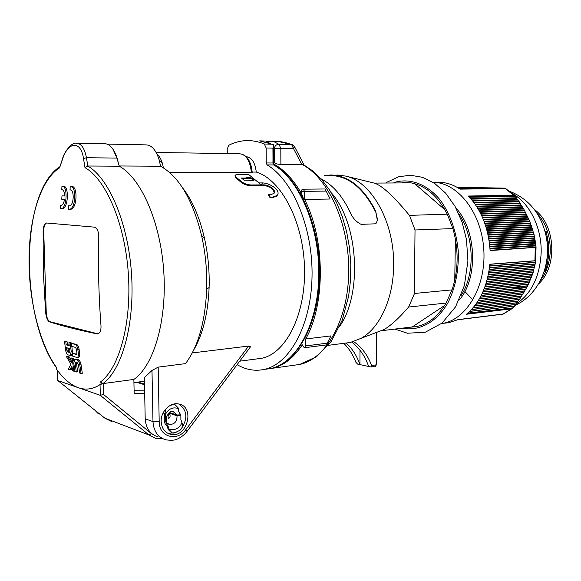 <?xml version="1.0" encoding="UTF-8"?>
<svg xmlns="http://www.w3.org/2000/svg" width="581" height="581" viewBox="0 0 581 581"><rect width="100%" height="100%" fill="white"/><g stroke="black" fill="none" stroke-linecap="round" stroke-linejoin="round"><path stroke-width="0.87" d="M461.111 295.453C475.214 274.53 474.452 236.264 458.852 213.895M459.084 300.152C478.141 278.967 476.965 230.686 455.969 208.034M113.048 149.397L116.89 158.083L119.294 166.217C141.03 177.982 160.53 222.08 163.769 271.421C167.103 320.763 153.667 365.819 133.862 379.429C153.66 365.812 167.096 320.763 163.762 271.421C160.523 222.087 141.023 177.989 119.294 166.217L87.731 166.013L85.015 167.677L83.49 158.526C80.97 140.297 68.217 141.336 62.595 158.983L59.582 167.851L62.508 158.78M77.309 143.231L104.442 143.797C107.572 143.594 110.47 145.504 113.135 149.528L113.135 149.528C115.416 152.956 117.144 157.4 118.299 162.862L118.313 162.905M457.675 187.648L467.342 187.59M457.741 187.685L469.259 187.605M457.799 187.721L471.14 187.619M457.864 187.757L472.992 187.641M457.922 187.794L474.808 187.656M457.988 187.83L476.587 187.678M458.046 187.866L478.337 187.699M458.111 187.903L480.044 187.714M458.169 187.939L481.714 187.736M458.235 187.975L483.348 187.757M458.3 188.012L484.946 187.779M458.358 188.048L486.5 187.801M458.424 188.091L488.018 187.823M458.482 188.128L489.492 187.845M458.547 188.164L490.93 187.866M458.612 188.2L492.332 187.888M458.67 188.244L493.69 187.917M458.736 188.28L495.012 187.939M458.801 188.324L496.29 187.968M458.867 188.36L497.539 187.99M515.957 197.199L523.771 209.037L529.952 221.746L534.062 234.651L536.031 247.375L490.095 250.571C488.527 227.89 481.279 209.712 468.359 196.029L513.633 195.252L515.957 197.199M535.551 262.387L532.646 274.043L527.708 285.801L519.588 299.302L517.773 301.19L517.177 302.701L516.524 302.89L515.913 304.4L515.238 304.597L514.613 306.107L511.81 308.801L466.478 314.248C479.637 303.1 487.43 286.418 489.841 264.202L534.927 260.746L535.74 260.804L535.551 262.387M489.95 248.276L535.849 245.4M489.841 246.845L535.813 244.02M489.79 246.308L535.602 243.512M489.645 244.877L535.529 242.132M489.587 244.347L535.312 241.631M489.413 242.916L535.224 240.258M489.347 242.386L534.992 239.757M489.144 240.962L534.876 238.384M489.064 240.432L534.629 237.883M488.839 239.009L534.484 236.511M488.744 238.486L534.23 236.024M488.49 237.063L534.062 234.651M488.389 236.547L533.794 234.165M488.098 235.123L533.598 232.792M487.989 234.615L533.314 232.313M487.67 233.192L533.097 230.94M487.553 232.69L532.792 230.461M487.205 231.267L532.552 229.096M487.074 230.766L532.232 228.624M486.696 229.342L531.964 227.251M486.551 228.849L531.63 226.779M486.137 227.425L531.332 225.413M485.992 226.931L530.983 224.949M485.542 225.515L530.664 223.576M485.382 225.021L530.293 223.119M484.903 223.605L529.952 221.746M484.728 223.119L529.56 221.296M484.213 221.702L529.197 219.923M484.031 221.223L528.783 219.473M483.472 219.8L528.398 218.1M483.283 219.327L527.962 217.65M482.688 217.904L527.555 216.285M482.484 217.432L527.098 215.834M481.845 216.016L526.669 214.469M481.627 215.544L526.19 214.026M480.952 214.128L525.747 212.653M480.719 213.663L525.246 212.218M479.993 212.247L524.781 210.845M479.753 211.782L524.251 210.409M478.976 210.366L523.771 209.037M478.722 209.908L523.22 208.608M477.887 208.485L522.726 207.228M477.618 208.034L522.152 206.807M476.732 206.611L521.636 205.427M476.442 206.161L521.041 205.006M475.49 204.737L520.511 203.626M475.185 204.294L519.886 203.205M474.169 202.871L519.341 201.825M473.842 202.428L518.702 201.411M472.745 201.004L518.143 200.031M472.397 200.568L517.475 199.617M471.213 199.138L516.901 198.23M470.835 198.702L516.218 197.823M469.55 197.279L515.383 196.443M469.15 196.843L514.904 196.029M469.673 311.409L513.924 306.296M469.811 311.278L514.613 306.107M471.46 309.593L515.238 304.597M471.583 309.455L515.913 304.4M473.065 307.792L516.524 302.89M473.181 307.654L517.177 302.701M474.524 306.013L517.773 301.19M474.633 305.875L518.405 301.002M475.861 304.241L518.993 299.498M475.962 304.095L519.588 299.302M477.095 302.476L520.162 297.799M477.19 302.331L520.743 297.61M478.236 300.726L521.302 296.107M478.33 300.58L521.861 295.918M479.296 298.975L522.399 294.414M479.383 298.83L522.936 294.226M480.276 297.232L523.459 292.73M480.364 297.087L523.968 292.541M481.199 295.497L524.476 291.045M481.271 295.344L524.963 290.849M482.048 293.761L525.449 289.36M482.128 293.608L525.921 289.164M482.847 292.032L526.386 287.675M482.92 291.873L526.836 287.479M483.595 290.304L527.279 285.99M483.661 290.137L527.708 285.801M484.293 288.575L528.129 284.312M484.351 288.408L528.536 284.116M484.939 286.847L528.935 282.635M484.997 286.68L529.32 282.439M485.542 285.118L529.698 280.957M485.6 284.951L530.068 280.761M486.101 283.397L530.424 279.279M486.152 283.223L530.773 279.083M486.617 281.669L531.107 277.602M486.667 281.487L531.433 277.398M487.096 279.94L531.746 275.924M487.147 279.759L532.058 275.721M487.539 278.212L532.341 274.247M487.59 278.03L532.646 274.043M487.946 276.483L532.9 272.569M487.989 276.295L533.184 272.366M488.316 274.755L533.423 270.891M488.36 274.559L533.692 270.688M488.65 273.019L533.903 269.214M488.686 272.823L534.157 269.003M488.955 271.283L534.346 267.536M488.984 271.087L534.585 267.325M489.224 269.548L534.745 265.851M489.253 269.344L534.985 265.64M489.456 267.812L535.116 264.173M489.485 267.601L535.341 263.956M489.66 266.069L535.45 262.489M489.681 265.858L535.421 262.292M489.834 264.319L535.74 260.804M457.748 319.768L502.703 314.198M432.918 182.26C457.45 182.354 481.344 212.283 483.762 249.067C486.435 285.823 467.008 319.187 442.882 323.377L449.019 322.622L458.097 319.608L503.357 314.001M459.244 188.6L504.221 188.121M459.186 188.564L503.182 188.091M459.121 188.52L502.115 188.062M459.055 188.476L501.011 188.033M458.99 188.44L499.871 188.004M458.925 188.397L498.701 187.983M457.617 187.612L465.083 187.54M449.019 322.622L444.276 323.21M435.728 182.318C444.058 181.715 452.163 183.988 460.05 189.123L505.31 188.614L513.633 195.252M459.31 188.643L504.983 188.15L505.688 188.658M506.066 188.825L505.31 188.614M489.994 248.821L535.805 245.923M490.081 250.258L536.052 247.288M467.814 313.123L513.038 307.843M467.669 313.253L512.551 308.01M442.882 323.377L441.415 323.632M547.142 241.115L548.144 241.057C549.437 251.726 548.457 261.908 545.218 271.603L544.215 271.69C547.455 261.987 548.435 251.798 547.142 241.115L546.096 240.795L546.351 237.179L545.465 233.046M548.144 241.057L546.096 240.795M547.578 240.708L547.651 238.66L546.075 231.274L545.123 231.325M167.989 433.419L176.087 432.533M181.788 428.03C188.062 417.819 187.031 409.808 178.701 403.991M171.504 432.729L168.163 429.468L167.372 426.49C164.488 424.065 163.588 420.695 164.663 416.388L163.668 411.907M173.646 404.085L174.453 404.347M180.662 415.553L180.524 414.849M179.987 413.28L178.781 411.37M246.475 178.011L241.456 178.018L243.976 180.125L253.868 180.386C255.662 178.97 248.065 176.413 246.649 177.757L246.221 178.73L242.357 178.737M253.795 180.444C251.689 178.476 249.227 177.822 246.402 178.476L246.235 178.694M261.334 184.903L250.876 184.969C246.896 184.693 243.584 183.429 240.926 181.185L236.082 177.118L235.254 175.019L238.254 174.46L248.646 174.467L261.334 184.903L261.08 185.615L250.622 185.688C246.649 185.412 243.33 184.155 240.679 181.911L235.835 177.851L234.942 175.803M259.46 182.935L261.196 182.928C269.86 182.383 281.625 190.88 277.072 195.477L272.358 197.257L270.368 197.286L268.698 194.664L270.681 194.642L273.898 193.473C276.941 190.51 268.959 184.526 263.062 184.867L261.312 184.881M277.631 194.62L276.876 196.022L272.155 197.801L270.172 197.83L268.502 195.209L268.698 194.664M270.368 197.286L270.172 197.83M274.232 192.994C273.498 188.68 269.715 186.152 262.873 185.404L261.152 185.412M252.227 172.506C251.014 160.741 246.736 154.488 239.394 153.769C246.126 154.379 250.12 160.668 251.384 172.637L252.219 172.383M251.384 172.637L169.579 172.448M193.742 349.973C202.936 334.104 208.063 313.275 209.116 287.479C209.596 270.681 208.034 254.217 204.432 238.079C199.515 216.982 192.202 200.191 182.492 187.699M192.26 352.936L248.646 346.051L250.498 346.806L249.815 347.707M252.198 172.056L256.272 172.063C281.233 179.529 303.478 221.804 304.531 268.219C305.788 314.648 285.881 353.531 261.711 358.281L256.628 358.956M256.272 172.063C255.074 162.513 251.747 157.393 246.3 156.696M237.092 364.665C245.945 369.799 254.994 371.382 264.239 369.414C289.556 364.127 311.089 325.534 312.033 276.868C313.137 228.246 292.897 179.928 267.057 164.895L266.243 162.949L266.149 147.981L264.326 144.001C257.906 141.386 251.551 140.275 245.247 140.667C239.554 141.045 234.078 142.57 228.82 145.235L227.222 149.143L227.265 153.573M272.932 147.988L272.99 158.686L272.932 147.988L273.666 146.049L273.302 144.596L259.692 140.878L264.616 141.023M248.646 346.051L185.876 429.599C177.343 442.061 158.918 436.992 159.194 421.77L158.177 367.134L151.99 370.453L144.371 377.694L145.199 418.821C145.867 428.451 150.21 434.479 158.228 436.919M273.687 149.361L273.716 154.699M163.428 167.865L162.433 163.479C161.104 159.1 159.274 155.94 156.943 153.994M161.162 421.443C160.69 411.384 170.458 401.856 178.81 404.013C195.688 406.918 186.879 438.844 170.386 434.29C164.699 432.584 161.627 428.299 161.162 421.443M118.299 162.862L116.89 158.083L86.438 157.727C84.55 148.01 81.079 143.173 76.031 143.209C71.31 142.185 63.641 153.362 62.639 158.395L62.595 158.983M106.897 144.073L145.78 144.88C151.459 144.843 155.911 149.804 159.136 159.753L160.574 166.246L119.221 165.977M158.177 367.134L185.513 363.619C198.157 346.661 205.216 321.881 206.683 289.273C207.199 271.08 205.507 253.251 201.622 235.777C192.652 199.581 178.97 176.406 160.574 166.246M267.558 142.425L265.757 141.06M113.135 149.528L116.89 158.083M101.072 383.852L102.873 383.605L100.753 381.732L101.072 383.852L100.041 384.586L103.164 383.569L133.862 379.429L134.16 393.264L144.684 393.431M166.9 426.113L166.427 425.386M164.423 417.34L165.803 417.819C165.258 421.014 165.963 423.629 167.902 425.655L169.303 429.882L172.383 433.056L174.118 433.077L180.066 430.238C182.035 428.437 182.761 426.272 182.26 423.731L180.873 419.533L180.865 415.618L177.038 415.814L168.853 413.033M167.902 425.655L165.934 424.951M165.592 409.184L164.997 413.781L165.803 417.819M169.485 412.525L176.827 415.008L180.655 414.812L178.817 411.747L178.258 408.552C172.935 406.736 168.584 408.748 165.215 414.602M179.282 415.088L180.865 415.618M170.451 405.277L174.837 404.47L178.047 407.731L178.258 408.552M166.137 420.114L167.081 419.976L166.427 421.508M169.325 413.745L170.066 414.74L170.051 416.817C167.488 421.494 167.669 413.832 169.325 413.745M67.81 348.063L68.957 351.839L67.716 351.977L69.531 352.493L69.902 351.127L69.589 348.593L66.503 347.67L66.815 350.198L67.716 351.977M71.87 346.399L72.502 353.401M72.487 353.48L71.281 355.311M71.223 351.556L70.214 355.434L68.071 354.889C66.859 354.257 66.016 352.58 65.559 349.849L64.556 341.446L65.813 341.817L66.154 344.744L69.241 345.651L68.907 342.71L70.221 343.08L71.223 351.556L72.472 351.418M68.907 342.71L70.156 342.572L71.47 342.943L70.221 343.08M64.556 341.446L67.062 341.686L67.396 344.613L69.183 345.136M67.396 344.613L66.154 344.744M67.062 341.686L65.813 341.817M74.985 371.564L73.772 363.154L74.775 359.298L77.062 359.85C78.391 360.496 79.314 362.203 79.822 364.977L81.042 373.467L79.633 373.031L78.428 364.599L77.433 362.798L75.486 362.253L75.123 363.604L76.329 371.993L74.985 371.564M76.409 362.493L77.578 371.84L76.329 371.993M74.956 359.276L78.312 359.704C79.641 360.343 80.563 362.05 81.079 364.824L82.291 373.307L81.042 373.467M68.238 369.32L70.86 364.142L66.43 356.596L68.05 357.112L71.448 362.864L70.78 357.969L72.102 358.368L73.918 371.215L72.603 370.787L71.884 365.943L69.873 369.879L68.238 369.32M72.146 367.7L71.107 369.727L69.873 369.879M74.913 371.092L73.918 371.215M70.78 357.969L73.344 358.223L73.729 361.084M73.344 358.223L72.102 358.368M68.05 357.112L69.292 356.974L67.665 356.451L66.43 356.596M69.292 356.974L71.049 359.959M71.289 343.378L75.21 344.453C76.532 345.107 77.418 346.842 77.869 349.653L78.333 353.488C78.544 355.768 78.181 357.112 77.237 357.518L72.857 356.342L72.48 353.408L76.539 354.541L76.924 353.095L76.467 349.268L75.53 347.416L71.623 346.334L71.289 343.378L76.46 344.315C77.789 344.969 78.675 346.704 79.125 349.515L79.59 353.35C79.8 355.623 79.437 356.966 78.493 357.373L78.312 357.395M72.48 353.408L76.859 354.17M46.4 222.988L94.107 227.12C97.078 227.905 98.639 231.173 98.792 236.932C98.015 266.911 98.748 296.492 100.992 325.68C101.188 330.32 100.128 333.044 97.826 333.857L96.802 333.85C77.455 329.761 61.659 325.759 49.414 321.838C47.511 320.734 46.255 317.604 45.638 312.447L43.306 272.119L43.132 231.296C43.379 226.474 44.367 223.707 46.102 222.995L46.11 222.995M57.403 370.308L57.853 380.57L100.31 395.341L100.041 384.586C92.996 389.248 85.77 390.287 78.355 387.701C70.962 385.021 64.026 379.291 57.555 370.511L56.604 369.196L56.284 367.221C40.641 344.882 30.365 306.383 29.195 268.567C27.525 223.474 39.414 180.379 59.582 167.851M70.7 186.501L71.478 186.494C77.999 185.143 77.251 208.935 70.679 209.262L70.192 209.276M61.985 195.884L64.767 196C64.535 191.904 63.532 189.805 61.76 189.682L61.956 186.305C67.955 184.976 67.171 208.463 61.114 208.782L60.264 208.71L60.453 205.318L61.172 205.413C62.748 204.984 63.866 202.98 64.535 199.392L61.76 199.261L61.985 195.884L64.76 195.928M62.407 186.305L63.22 186.298C69.226 184.969 68.442 208.434 62.378 208.753L61.942 208.768M68.667 205.783L69.459 205.877C74.048 205.652 74.579 188.978 70.018 189.929L70.207 186.508C76.714 185.15 75.966 208.957 69.408 209.291L68.471 209.225L68.667 205.783L69.909 205.761M69.735 189.987L70.635 189.98M61.506 189.74L62.334 189.733M60.453 205.318L61.593 205.296M46.596 223.01C44.693 223.874 43.735 226.634 43.728 231.274L46.233 312.396C46.603 317.575 47.903 320.697 50.126 321.772L97.92 333.828M156.064 436.229L151.38 433.579L149.005 434.987L100.31 395.341L103.433 394.412L103.164 383.569M346.24 343.073C352.355 348.687 356.916 355.862 359.93 364.607L357.605 364.105L355.848 362.188C353.016 354.693 348.985 348.411 343.763 343.327M359.988 350.212L359.93 364.607L371.012 366.967L371.6 365.522C367.7 355.129 361.716 347.162 353.64 341.621M351.781 342.144C359.457 348.004 365.071 356.109 368.63 366.458M376.691 332.347L376.306 364.824L371.6 365.522M376.27 332.506L384.237 329.449C391.26 325.258 399.416 317.749 408.683 306.935L414.384 293.761L415.023 229.982L452.904 228.594C458.794 249.699 458.503 270.129 452.033 289.875L446.063 303.064C438.089 316.354 428.204 324.213 416.395 326.631L409.692 327.256L412.263 326.943L444.596 305.483M337.14 174.968L345.877 176.123C371.666 181.817 394.477 222.385 393.627 265.168C393.562 298.373 379.814 327.967 361.237 338.265L350.292 342.485L345.23 343.139M374.142 183.088L374.622 183.204C382.283 185.738 393.933 196.516 409.547 215.522L415.023 229.982M341.163 322.927L341.592 323.247M415.023 230.272L414.384 293.761M374.149 183.088L411.079 182.877C425.779 185.673 437.842 196.102 447.276 214.157L452.904 228.594M415.335 326.82L412.263 326.943M454.77 280.18L455.373 238.864M444.966 209.828L414.616 183.661M411.079 182.877L402.742 182.492M414.384 293.478L452.033 289.875M408.588 307.044L446.063 303.064M409.423 215.369L447.276 214.157M324.285 175.585L330.807 174.961C348.564 175.527 363.474 187.467 375.544 210.794L377.468 219.298M321.075 178.846C332.485 184.664 342.049 195.55 349.784 211.499C352.289 217.592 356.066 221.877 361.113 224.353L374.752 223.838L376.183 223.198L377.367 220.352L375.544 210.794M273.753 162.084L274.515 162.818C275.793 163.719 277.914 164.3 280.884 164.546L280.812 148.278L293.492 148.533L301.938 164.721L280.884 164.546M273.673 147.676L274.435 148.315C274.871 145.7 276.389 144.371 278.974 144.342L273.542 141.444L270.957 141.183L268.117 142.585M300.885 192.434L301.604 191.331L301.612 193.749L300.885 192.434L300.108 192.318M301.612 193.749L303.34 198.324L304.597 199.465C325.266 239.583 325.469 304.183 305.7 338.97L330.93 335.898L326.362 344.925M303.326 189.188L324.91 188.978L326.152 191.091L304.575 191.345L303.188 189.188L301.692 189.958L301.604 191.331L304.575 191.345L304.597 199.465L330.204 199.014L326.152 191.091M328.091 175.585C346.908 174.765 362.726 186.799 375.544 211.702M375.326 366.371L376.306 364.824M380.671 330.821L409.692 327.256M268.734 368.899L272.395 368.274C283.666 365.696 293.623 357.867 302.273 344.794L303.594 346.995L304.771 347.699L305.715 345.906L305.7 338.97M304.016 165.004L301.938 164.721M273.883 164.089C283.775 169.521 292.642 178.766 300.464 191.824M294.516 146.579L293.492 148.533L291.655 144.633L278.974 144.342L280.812 148.278L274.435 148.315L274.515 162.818M526.647 287.029L520.743 287.878L514.824 287.225M536.888 213.074C545.85 222.908 550.309 235.443 550.265 250.687C549.829 262.38 546.547 272.293 540.417 280.434M512.602 193.778C529.727 203.132 541.971 227.934 541.151 252.989C539.785 276.723 531.412 293.761 516.03 304.11M472.898 299.999L464.88 291.48M535.232 247.644L534.927 260.746M511.258 308.983L502.805 314.183M236.082 177.118L235.835 177.851M240.926 181.185L240.679 181.911M250.876 184.969L250.622 185.688M272.358 197.257L272.155 197.801M263.062 184.867L262.873 185.404M272.99 158.686L272.947 163.007L266.243 162.949M273.76 163.029L272.947 163.007L273.76 164.953L267.057 164.895M274.508 165.2L273.76 164.953C299.673 179.914 319.935 227.984 318.787 276.353C317.8 324.772 296.179 363.205 270.775 368.499L265.052 369.305M266.149 147.981L272.932 148.119M264.326 144.001L272.7 144.197M151.99 370.453L152.977 421.617C153.645 431.349 158.01 437.442 166.072 439.882C171.577 440.5 175.186 440.267 176.893 439.185C177.212 439.352 183.981 435.968 187.147 431.24L185.876 429.599M159.194 421.77L152.977 421.617L145.199 418.821M186.973 431.472L250.498 346.806M101.668 415.618L95.037 410.317M169.303 429.882L168.163 429.468M164.997 413.781L163.864 413.389M169.086 429.061C174.445 430.782 178.759 428.727 182.042 422.917M177.038 415.814C177.103 421.515 174.612 424.399 169.565 424.45L167.517 423.411M168.199 423.963L169.565 424.45C168.933 423.672 165.324 425.445 166.783 416.018C171.794 409.285 171.402 412.263 173.16 411.537L176.827 415.008M173.247 404.441L172.826 404.303M144.509 384.724L136.586 382.269M111.516 421.465L104.87 418.182L149.005 434.987L155.875 438.401L162.912 438.764M68.057 350.06L66.815 350.198M76.372 363.459L75.123 363.604M81.079 364.824L79.822 364.977M78.312 359.704L77.062 359.85M76.496 359.174L75.247 359.319M76.46 344.315L75.21 344.453M79.125 349.515L77.869 349.653M79.59 353.35L78.333 353.488M100.753 381.732C119.49 367.751 131.88 322.23 128.263 272.685C124.733 223.14 105.786 179.159 85.015 167.677M144.633 390.89L134.102 390.708M96.802 333.85L97.55 333.77M43.132 231.296L43.728 231.274M45.638 312.447L46.233 312.396M49.414 321.838L50.126 321.772M104.638 418L57.853 380.57L57.555 370.511M151.38 433.579L103.433 394.412M87.825 166.013L86.438 157.727L83.49 158.526M102.873 383.605C122.061 369.857 134.959 323.929 131.488 273.506C128.111 223.089 108.908 178.018 87.731 166.013M393.976 182.536C409.794 177.604 427.456 184.032 440.754 200.735C450.413 214.585 456.238 231.223 458.227 250.672C458.954 270.209 455.519 287.595 447.922 302.824C437.137 321.475 420.659 330.727 404.398 328.541L402.401 328.149M331.308 192.819C358.354 223.097 362.646 293.441 339.703 326.348M270.761 141.19L266.795 141.408M305.715 345.906L327.495 343.131M261.116 184.671L262.198 183.502M302.585 164.706C329.028 178.788 349.806 225.704 348.702 273.317C347.758 320.973 325.672 359.094 299.723 364.44L293.921 365.253M272.939 141.321C279.134 141.038 285.373 142.142 291.655 144.633L292.708 144.887M534.389 209.523C555.661 224.556 557.949 266.635 538.405 284.08M505.935 188.738L514.49 195.536M535.544 262.343L535.638 261.501M535.936 245.77L536.002 246.722M536.031 247.375L535.711 260.767M511.81 308.801L503.088 314.125M546.939 240.948C550.418 267.238 538.231 294.988 514.853 305.541M546.351 237.179C541.572 214.345 529.335 199.065 509.639 191.331M547.651 238.66L547.956 240.803M246.649 177.757L246.402 178.476M277.072 195.477L276.876 196.022M239.706 361.186L261.711 358.281M273.666 146.049L273.76 163.021L274.29 165.069C300.58 180.233 320.734 228.144 319.565 276.324C318.533 324.51 296.826 363.052 270.775 368.499L264.239 369.414M156.136 152.454L239.394 153.769M170.386 434.29L168.112 433.448M162.433 163.479L159.136 159.753M204.432 238.079L201.622 235.777M209.116 287.479L206.683 289.273M94.805 410.135L98.102 413.505M174.837 404.47L173.697 404.1M144.495 384.077L138.009 382.073M71.456 355.289L70.214 355.434M78.493 357.373L77.237 357.518M69.408 209.291L70.679 209.269M61.114 208.782L62.378 208.753M56.357 367.664C20.023 317.72 19.776 192.594 59.785 166.776M374.622 183.204L345.877 176.123M384.237 329.449L361.237 338.265M386.176 182.579L398.697 176.747L410.447 175.244L422.387 177.299L434.61 183.364L445.678 193.182L454.996 206.284L462.062 222.007L466.47 239.525L467.923 260.934L464.393 285.496L455.591 306.797L442.076 323.087L425.328 332.209L407.426 333.24L394.906 329.071M328.352 345.317L350.292 342.485M301.416 190.372L300.145 192.311M302.679 197.024L300.123 192.347M375.435 366.357L371.324 366.974M304.771 347.699L326.399 344.925M303.689 164.83L313.036 171.119L321.78 179.645L329.703 190.241L336.595 202.66L342.296 216.626L346.632 231.783L349.493 247.738L350.801 264.072L350.51 280.347L348.644 296.136L342.245 320.146L331.228 341.468L316.594 356.698L299.723 364.44L272.395 368.274M304.117 165.062L294.683 146.92L292.417 144.771L277.856 141.386M133.935 382.632L144.437 381.194"/></g></svg>
